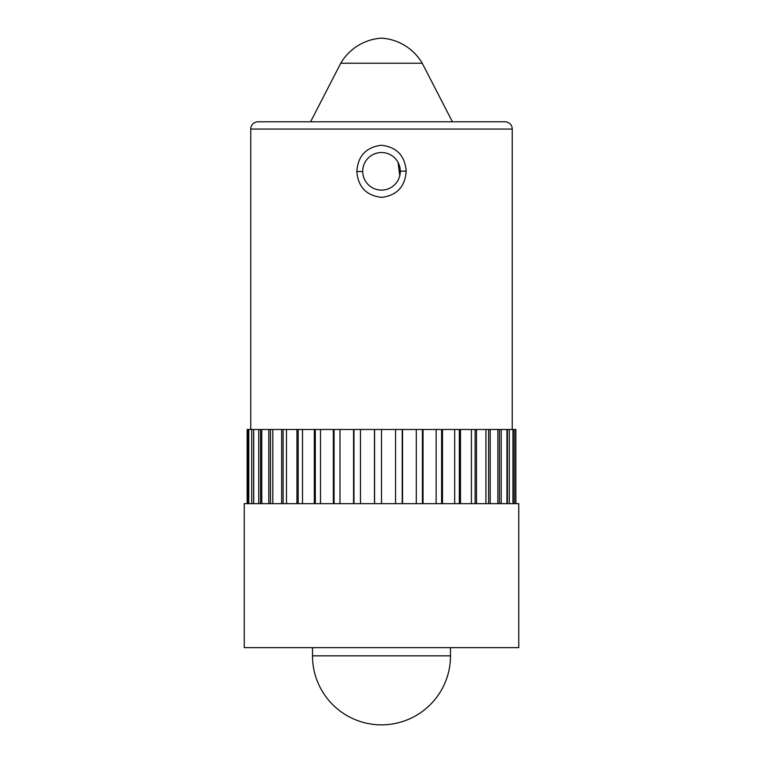 <?xml version="1.0" encoding="UTF-8"?>
<svg xmlns="http://www.w3.org/2000/svg" width="763" height="763" viewBox="0 0 763 763"><rect width="100%" height="100%" fill="white"/><g stroke="black" fill="none" stroke-linecap="round" stroke-linejoin="round"><path stroke-width="1.14" d="M340.756 63.234A51.007 51.007 0 0 1 381.5 38.15A51.007 51.007 0 0 1 422.244 63.234L340.756 63.234L310.579 121.794L258.028 121.794L504.972 121.794A7.268 7.268 0 0 1 512.24 129.052L512.24 429.493M258.028 121.794A7.268 7.268 0 0 0 250.76 129.052L250.76 429.493M406.183 171.112C405.115 186.649 396.96 195.404 381.719 197.369C366.412 195.652 358.114 187.03 356.817 171.522C357.885 155.986 366.049 147.23 381.309 145.266C396.598 146.982 404.886 155.595 406.183 171.112L400.289 171.17M362.711 171.313A18.789 18.789 0 0 0 381.5 190.101A18.789 18.789 0 0 0 400.289 171.313A18.789 18.789 0 0 0 381.5 152.524A18.789 18.789 0 0 0 362.711 171.313M253.631 503.656L253.631 429.493L247.126 429.493L247.126 503.656M253.631 429.493L515.874 429.493L515.874 503.656M247.87 503.656L247.87 429.493M248.786 503.656L248.786 429.493M251.714 503.656L251.714 429.493M253.707 503.656L253.707 429.493M258.743 503.656L258.743 429.493M261.776 503.656L261.776 429.493M268.805 503.656L268.805 429.493M272.792 503.656L272.792 429.493M281.642 503.656L281.642 429.493M286.487 503.656L286.487 429.493M296.941 503.656L296.941 429.493M302.52 503.656L302.52 429.493M314.318 503.656L314.318 429.493M320.498 503.656L320.498 429.493M333.345 503.656L333.345 429.493M339.974 503.656L339.974 429.493M353.565 503.656L353.565 429.493M360.479 503.656L360.479 429.493M374.471 503.656L374.471 429.493M381.5 503.656L381.5 429.493M395.549 503.656L395.549 429.493M402.521 503.656L402.521 429.493M416.274 503.656L416.274 429.493M423.026 503.656L423.026 429.493M436.15 503.656L436.15 429.493M442.502 503.656L442.502 429.493M454.681 503.656L454.681 429.493M460.48 503.656L460.48 429.493M471.41 503.656L471.41 429.493M476.513 503.656L476.513 429.493M485.926 503.656L485.926 429.493M490.208 503.656L490.208 429.493M497.867 503.656L497.867 429.493M501.224 503.656L501.224 429.493M506.947 503.656L506.947 429.493M509.293 503.656L509.293 429.493M512.936 503.656L512.936 429.493M514.214 503.656L514.214 429.493M515.683 503.656L515.683 429.493M518.754 503.656L244.246 503.656L244.246 647.644L518.754 647.644L518.754 503.656M312.515 647.644L312.496 655.846A69.004 69.004 0 0 0 381.5 724.85A69.004 69.004 0 0 0 450.504 655.846L312.496 655.846M450.485 647.644L450.504 655.846M504.972 121.794L452.421 121.794L422.244 63.234M507.405 503.656L507.405 429.493M499.45 503.656L499.45 429.493M488.597 503.656L488.597 429.493M475.111 503.656L475.111 429.493M459.316 503.656L459.316 429.493M441.596 503.656L441.596 429.493M422.406 503.656L422.406 429.493M402.206 503.656L402.206 429.493M374.576 503.656L374.576 429.493M353.975 503.656L353.975 429.493M334.06 503.656L334.06 429.493M315.31 503.656L315.31 429.493M298.19 503.656L298.19 429.493M283.121 503.656L283.121 429.493M270.474 503.656L270.474 429.493M260.565 503.656L260.565 429.493M512.24 129.052L250.76 129.052M356.817 171.522L362.711 171.465C362.759 166.277 364.561 161.832 368.119 158.132M399.764 175.738L398.086 162.49"/></g></svg>
